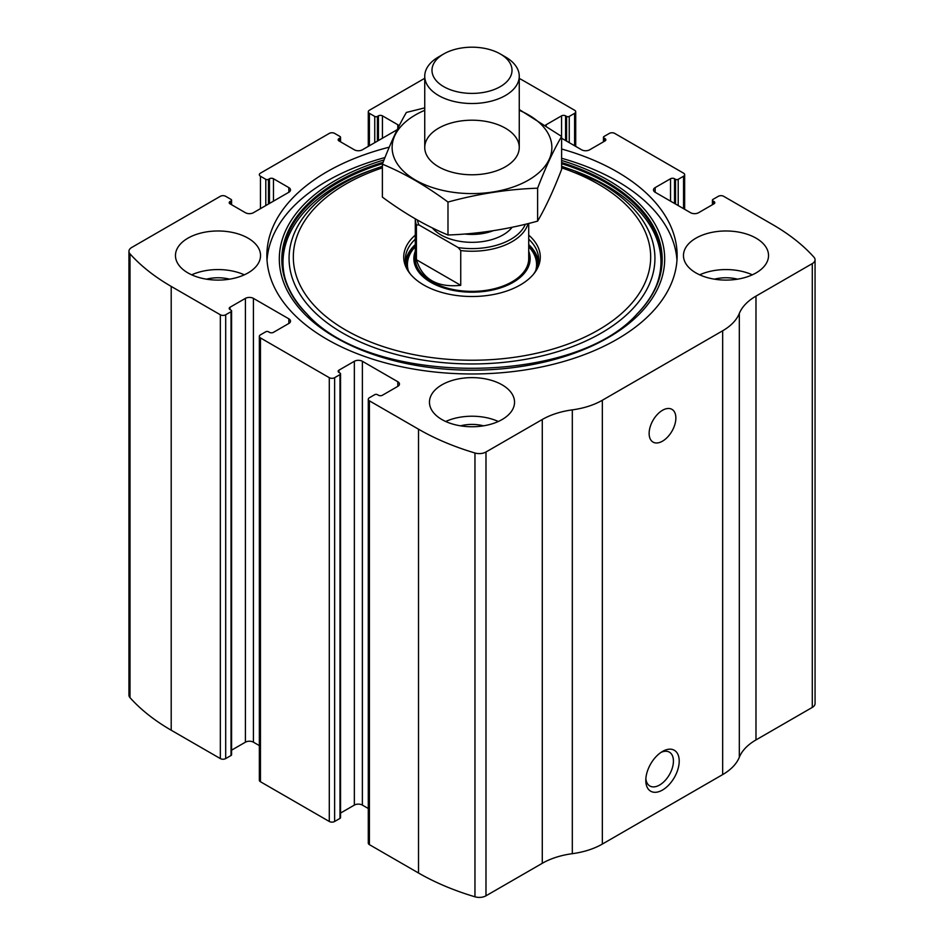 <?xml version="1.0" encoding="UTF-8"?>
<svg xmlns="http://www.w3.org/2000/svg" width="944" height="944" viewBox="0 0 944 944"><rect width="100%" height="100%" fill="white"/><g stroke="black" fill="none" stroke-linecap="round" stroke-linejoin="round"><path stroke-width="1.42" d="M545.526 125.186A5.676 3.28 0 0 1 546.198 124.714L561.574 115.841A2.832 1.64 0 0 1 565.574 115.841L566.577 116.419A1.888 1.097 0 0 0 569.256 116.419L574.601 113.339A3.776 2.183 0 0 0 575.71 111.793A3.776 2.183 0 0 0 574.601 110.247L525.478 81.88A226.867 130.98 0 0 0 519.259 78.435M655.148 187.62L655.148 192.257A5.676 3.28 0 0 1 653.484 189.933A5.676 3.28 0 0 1 655.148 187.62L670.523 178.746A2.832 1.64 0 0 1 674.535 178.746L675.538 179.325A1.888 1.097 0 0 0 678.205 179.325L683.55 176.233A3.776 2.183 0 0 0 684.66 174.699A3.776 2.183 0 0 0 683.55 173.153L614.709 133.399A3.776 2.183 0 0 0 609.364 133.399L604.018 136.491A1.888 1.097 0 0 0 603.464 137.258A1.888 1.097 0 0 0 604.018 138.036L604.018 141.506M230.029 201.509L230.029 203.833A2.832 1.64 0 0 1 229.203 202.677A2.832 1.64 0 0 1 230.029 201.509L231.032 200.93A1.888 1.097 0 0 0 231.587 200.163A1.888 1.097 0 0 0 231.032 199.396L225.687 196.305A3.776 2.183 0 0 0 220.341 196.305L131.712 247.47A9.452 5.463 0 0 0 128.939 251.328A9.452 5.463 0 0 0 130.001 253.83A226.867 130.98 0 0 0 171.206 286.41L220.341 314.777A3.776 2.183 0 0 0 225.687 314.777L225.687 758.587L231.032 755.495A1.888 1.097 0 0 0 231.587 754.728L231.587 310.918A1.888 1.097 0 0 0 231.032 310.151L230.029 309.573A2.832 1.64 0 0 1 229.203 308.417A2.832 1.64 0 0 1 230.029 307.248L230.029 309.573M338.979 138.615L338.979 140.927A2.832 1.64 0 0 1 338.153 139.771A2.832 1.64 0 0 1 338.979 138.615L339.982 138.036A1.888 1.097 0 0 0 340.536 137.258A1.888 1.097 0 0 0 339.982 136.491L334.636 133.399A3.776 2.183 0 0 0 329.291 133.399L260.45 173.153A3.776 2.183 0 0 0 259.34 174.699A3.776 2.183 0 0 0 260.45 176.233L260.45 208.659M397.802 386.367A5.676 3.28 0 0 0 399.465 384.055A5.676 3.28 0 0 0 397.802 381.73L397.802 386.367L382.426 395.241A2.832 1.64 0 0 1 378.426 395.241L377.423 394.663A1.888 1.097 0 0 0 374.744 394.663L369.399 397.754A3.776 2.183 0 0 0 368.29 399.288L368.29 843.098A3.776 2.183 0 0 0 369.399 844.644L418.522 873.011A226.867 130.98 0 0 0 474.962 896.8A9.452 5.463 0 0 0 485.983 895.809L542.281 863.3A62.387 36.025 0 0 1 572.312 853.683A62.387 36.025 0 0 0 602.343 844.066L722.656 774.599A62.387 36.025 0 0 0 739.317 757.265A62.387 36.025 0 0 1 755.979 739.919L812.288 707.41A9.452 5.463 0 0 0 815.061 703.551L815.061 259.753A9.452 5.463 0 0 0 813.999 257.252A226.867 130.98 0 0 0 772.794 224.672L723.659 196.305A3.776 2.183 0 0 0 718.313 196.305L712.968 199.396A1.888 1.097 0 0 0 712.413 200.163A1.888 1.097 0 0 0 712.968 200.93L712.968 204.411M368.29 399.288A3.776 2.183 0 0 0 369.399 400.834L418.522 429.201A226.867 130.98 0 0 0 474.962 453.002A9.452 5.463 0 0 0 485.983 451.999L542.281 419.502L542.281 863.3M288.852 323.462A5.676 3.28 0 0 0 290.516 321.149A5.676 3.28 0 0 0 288.852 318.836L288.852 323.462L273.477 332.335A2.832 1.64 0 0 1 269.465 332.335L268.462 331.757A1.888 1.097 0 0 0 265.795 331.757L260.45 334.849A3.776 2.183 0 0 0 259.34 336.394L259.34 780.192A3.776 2.183 0 0 0 260.45 781.738L329.291 821.481A3.776 2.183 0 0 0 334.636 821.481L339.982 818.401A1.888 1.097 0 0 0 340.536 817.622L340.536 373.824A1.888 1.097 0 0 0 339.982 373.057L338.979 372.467A2.832 1.64 0 0 1 338.153 371.311A2.832 1.64 0 0 1 338.979 370.154L338.979 372.467M259.34 336.394A3.776 2.183 0 0 0 260.45 337.928L329.291 377.683A3.776 2.183 0 0 0 334.636 377.683L334.636 821.481M424.741 78.293L369.399 110.247A3.776 2.183 0 0 0 368.29 111.793A3.776 2.183 0 0 0 369.399 113.339L369.399 145.754M128.939 251.328L128.939 695.138A9.452 5.463 0 0 0 130.001 697.64A226.867 130.98 0 0 0 171.206 730.219L220.341 758.587A3.776 2.183 0 0 0 225.687 758.587M815.061 259.753A9.452 5.463 0 0 1 812.288 263.612L755.979 296.121A62.387 36.025 0 0 0 739.317 313.455A62.387 36.025 0 0 1 722.656 330.789L602.343 400.256A62.387 36.025 0 0 1 572.312 409.873A62.387 36.025 0 0 0 542.281 419.502M662.499 790.034A23.635 13.641 -60 0 1 645.79 780.381A23.635 13.641 -60 0 1 662.499 751.448A23.635 13.641 -60 0 1 679.208 761.088A23.635 13.641 -60 0 1 662.499 790.034M662.499 441.167A18.904 10.915 -60 0 1 653.047 442.099A18.904 10.915 -60 0 1 653.047 420.269A18.904 10.915 -60 0 1 671.951 409.354A18.904 10.915 -60 0 1 674.854 424.505A18.904 10.915 -60 0 1 662.499 441.167M389.258 147.17A205.131 118.425 0 0 0 266.869 255.541A205.131 118.425 0 0 0 326.954 339.285A205.131 118.425 0 0 0 550.494 364.962A205.131 118.425 0 0 0 677.131 255.541A205.131 118.425 0 0 0 617.046 171.796A205.131 118.425 0 0 0 561.621 149.01M756.085 238.171A42.539 24.556 180 0 1 768.534 255.541A42.539 24.556 180 0 1 726.007 280.097A42.539 24.556 180 0 1 683.468 255.541A42.539 24.556 180 0 1 709.723 232.849A42.539 24.556 180 0 1 756.085 238.171M248.083 238.171A42.539 24.556 180 0 1 260.532 255.541A42.539 24.556 180 0 1 217.993 280.097A42.539 24.556 180 0 1 175.466 255.541A42.539 24.556 180 0 1 201.721 232.849A42.539 24.556 180 0 1 248.083 238.171M502.078 384.822A42.539 24.556 180 0 1 514.539 402.191A42.539 24.556 180 0 1 472 426.747A42.539 24.556 180 0 1 429.461 402.191A42.539 24.556 180 0 1 455.716 379.5A42.539 24.556 180 0 1 502.078 384.822M655.148 192.257L690.571 212.707A5.676 3.28 0 0 0 698.595 212.707L713.971 203.833A2.832 1.64 0 0 0 714.797 202.677A2.832 1.64 0 0 0 713.971 201.509L712.968 200.93M561.621 138.249L581.622 149.801A5.676 3.28 0 0 0 589.646 149.801L605.021 140.927A2.832 1.64 0 0 0 605.847 139.771A2.832 1.64 0 0 0 605.021 138.615L604.018 138.036M399.1 125.882A5.676 3.28 0 0 0 397.802 124.714L382.426 115.841A2.832 1.64 0 0 0 378.426 115.841L377.423 116.419A1.888 1.097 0 0 1 374.744 116.419L369.399 113.339M338.979 140.927L354.354 149.801A5.676 3.28 0 0 0 362.378 149.801L397.188 129.706M230.029 203.833L245.405 212.707A5.676 3.28 0 0 0 253.429 212.707L288.852 192.257A5.676 3.28 0 0 0 290.516 189.933A5.676 3.28 0 0 0 288.852 187.62L273.477 178.746A2.832 1.64 0 0 0 269.465 178.746L268.462 179.325A1.888 1.097 0 0 1 265.795 179.325L260.45 176.233M231.587 310.918A1.888 1.097 0 0 1 231.032 311.697L225.687 314.777M288.852 318.836L253.429 298.375A5.676 3.28 0 0 0 245.405 298.375L230.029 307.248M340.536 373.824A1.888 1.097 0 0 1 339.982 374.591L334.636 377.683M397.802 381.73L362.378 361.281A5.676 3.28 0 0 0 354.354 361.281L338.979 370.154M368.29 808.501L362.378 805.09A5.676 3.28 0 0 0 354.354 805.09L340.536 813.067M259.34 745.595L253.429 742.185A5.676 3.28 0 0 0 245.405 742.185L231.587 750.161M660.989 752.403A19.541 11.281 -60 0 1 669.379 752.144A19.541 11.281 -60 0 1 672.376 767.802A19.541 11.281 -60 0 1 659.608 785.019A19.541 11.281 -60 0 1 649.838 785.986A19.541 11.281 -60 0 1 645.861 778.599M445.686 421.484A42.539 24.556 180 0 1 498.314 421.484M460.46 425.827A28.355 16.378 180 0 1 483.54 425.827M191.679 274.834A42.539 24.556 180 0 1 244.319 274.834M206.453 279.176A28.355 16.378 180 0 1 229.545 279.176M699.681 274.834A42.539 24.556 180 0 1 752.321 274.834M714.455 279.176A28.355 16.378 180 0 1 737.547 279.176M561.621 158.273A205.131 118.425 180 0 1 617.046 181.059A205.131 118.425 180 0 1 676.966 260.178M267.034 260.178A205.131 118.425 180 0 1 384.987 157.554M561.621 166.286L574.33 170.77A190.063 109.728 180 0 1 606.39 185.649M528.723 235.139A68.275 39.424 180 0 1 534.328 273.182A68.275 39.424 180 0 1 472 296.51A68.275 39.424 180 0 1 409.672 273.182A68.275 39.424 180 0 1 415.277 235.139M528.723 239.198A66.646 38.48 180 0 1 538.646 259.399A66.646 38.48 180 0 1 533.561 274.149M410.439 274.149A66.646 38.48 180 0 1 405.354 259.399A66.646 38.48 180 0 1 415.277 239.198M528.723 244.602A66.646 38.48 180 0 1 538.481 262.102M405.519 262.102A66.646 38.48 180 0 1 415.277 244.602M528.723 251.257A58.139 33.559 180 0 1 472 292.192A58.139 33.559 180 0 1 415.277 251.257M525.348 224.259A54.823 31.659 180 0 1 458.229 247.588L418.935 224.908L416.41 224.991A56.723 32.745 180 0 1 415.289 218.831L415.277 258.632A56.723 32.745 0 0 0 431.892 281.784A56.723 32.745 0 0 0 493.7 288.888A56.723 32.745 0 0 0 528.723 258.632L528.723 223.433M418.935 224.908A54.823 31.659 180 0 1 417.437 220.07M528.026 223.598A56.723 32.745 180 0 1 460.743 250.585L458.229 247.588M460.743 250.585L460.743 285.324L416.41 259.718C422.357 279.247 437.131 287.778 460.743 285.324M416.41 224.991L416.41 259.718M505.418 56.923L500.296 53.961A40.014 23.104 180 0 1 500.296 86.636A40.014 23.104 180 0 1 443.704 86.636A40.014 23.104 180 0 1 443.704 53.961A40.014 23.104 180 0 1 500.296 53.961L505.418 56.923A47.259 27.293 180 0 1 519.259 76.216A47.259 27.293 180 0 1 472 103.51A47.259 27.293 180 0 1 424.741 76.216A47.259 27.293 180 0 1 438.582 56.923L443.704 53.961M519.259 110.306A79.874 46.114 180 0 1 528.487 180.092A79.874 46.114 180 0 1 411.383 177.519A79.874 46.114 180 0 1 424.741 110.306M505.418 166.781A47.259 27.293 180 0 1 438.582 166.781A47.259 27.293 180 0 1 438.582 128.195A47.259 27.293 180 0 1 505.418 128.195A47.259 27.293 180 0 1 505.418 166.781L505.418 166.781M424.741 107.876L406.392 112.43C398.392 126.095 390.391 143.346 382.379 164.173C403.973 173.059 425.838 185.685 447.987 202.051C477.865 193.85 507.73 189.225 537.608 188.186C545.608 167.359 553.609 150.108 561.621 136.443L519.259 109.528M561.621 136.443L561.621 169.389C553.609 190.216 545.608 207.468 537.608 221.132C507.73 229.333 477.865 233.959 447.987 234.997C426.393 226.112 404.528 213.486 382.379 197.119L382.379 164.173M537.608 188.186L537.608 221.132M447.987 202.051L447.987 234.997M418.522 429.201L418.522 873.011M369.399 400.834L369.399 844.644M329.291 377.683L329.291 821.481M260.45 337.928L260.45 781.738M130.001 253.83L130.001 697.64M171.206 286.41L171.206 730.219M220.341 314.777L220.341 758.587M474.962 453.002L474.962 896.8M485.983 451.999L485.983 895.809M572.312 409.873L572.312 853.683M602.343 400.256L602.343 844.066M722.656 330.789L722.656 774.599M739.317 313.455L739.317 757.265M755.979 296.121L755.979 739.919M812.288 263.612L812.288 707.41M713.971 201.509L713.971 203.833M670.523 178.746L670.523 201.131M674.535 178.746L674.535 203.444M675.538 179.325L675.538 204.022M678.205 179.325L678.205 205.568M683.55 176.233L683.55 208.659M605.021 138.615L605.021 140.927M546.198 124.714L546.198 125.623M561.574 115.841L561.574 136.408M565.574 115.841L565.574 140.538M566.577 116.419L566.577 141.116M569.256 116.419L569.256 142.662M574.601 113.339L574.601 145.754M374.744 116.419L374.744 142.662M377.423 116.419L377.423 141.116M378.426 115.841L378.426 140.538M382.426 115.841L382.426 138.225M397.802 124.714L397.802 128.467M339.982 138.036L339.982 141.506M265.795 179.325L265.795 205.568M268.462 179.325L268.462 204.022M269.465 178.746L269.465 203.444M273.477 178.746L273.477 201.131M288.852 187.62L288.852 192.257M231.032 200.93L231.032 204.411M231.032 311.697L231.032 755.495M245.405 298.375L245.405 742.185M253.429 298.375L253.429 742.185M362.378 361.281L362.378 805.09M354.354 361.281L354.354 805.09M339.982 374.591L339.982 818.401M561.621 160.456A192.694 111.25 180 0 1 608.255 180.28A192.694 111.25 180 0 1 593.41 345.327A192.694 111.25 180 0 1 310.6 319.709A192.694 111.25 180 0 1 384.031 159.961M561.621 162.533A190.192 109.811 180 0 1 606.485 181.744A190.192 109.811 180 0 1 637.247 313.762L637.247 313.762C573.386 386.462 370.662 386.485 306.753 313.762L306.753 313.762A190.192 109.811 180 0 1 383.099 162.321M561.621 163.701A189.555 109.445 180 0 1 606.036 182.747A189.555 109.445 180 0 1 636.964 314.033M307.036 314.045A189.555 109.445 180 0 1 382.591 163.631M570.483 169.354A182.924 105.61 180 0 1 601.352 183.667A182.924 105.61 180 0 1 591.664 338.223A182.924 105.61 180 0 1 325.361 321.491A182.924 105.61 180 0 1 373.517 169.354L369.67 170.77C286.091 200.588 258.019 266.833 307.307 314.317M561.621 167.843A178.676 103.156 180 0 1 598.343 184.139A178.676 103.156 180 0 1 586.932 336.064A178.676 103.156 180 0 1 325.763 316.358A178.676 103.156 180 0 1 382.379 167.843M528.723 246.148A65.278 37.689 180 0 1 537.077 267.683M406.923 267.683A65.278 37.689 180 0 1 415.277 246.148M528.723 246.738A64.57 37.276 180 0 1 535.649 270.81M408.351 270.81A64.57 37.276 180 0 1 415.277 246.738M512.179 227.233A43.955 25.382 180 0 1 472.625 242.325A43.955 25.382 180 0 1 432.34 227.893M493.216 230.714A38.279 22.101 180 0 1 464.649 234.006M712.413 200.163L712.413 204.73M684.66 174.699L684.66 209.297M603.464 137.258L603.464 141.824M575.71 111.793L575.71 146.391M368.29 111.793L368.29 146.391M340.536 137.258L340.536 141.824M231.587 200.163L231.587 204.73M574.33 170.77L606.26 185.579C665.603 219.244 678.087 273.536 636.693 314.317L637.247 313.762M373.517 169.354L382.379 166.286M424.741 76.216L424.741 147.488M519.259 76.216L519.259 147.488"/></g></svg>
